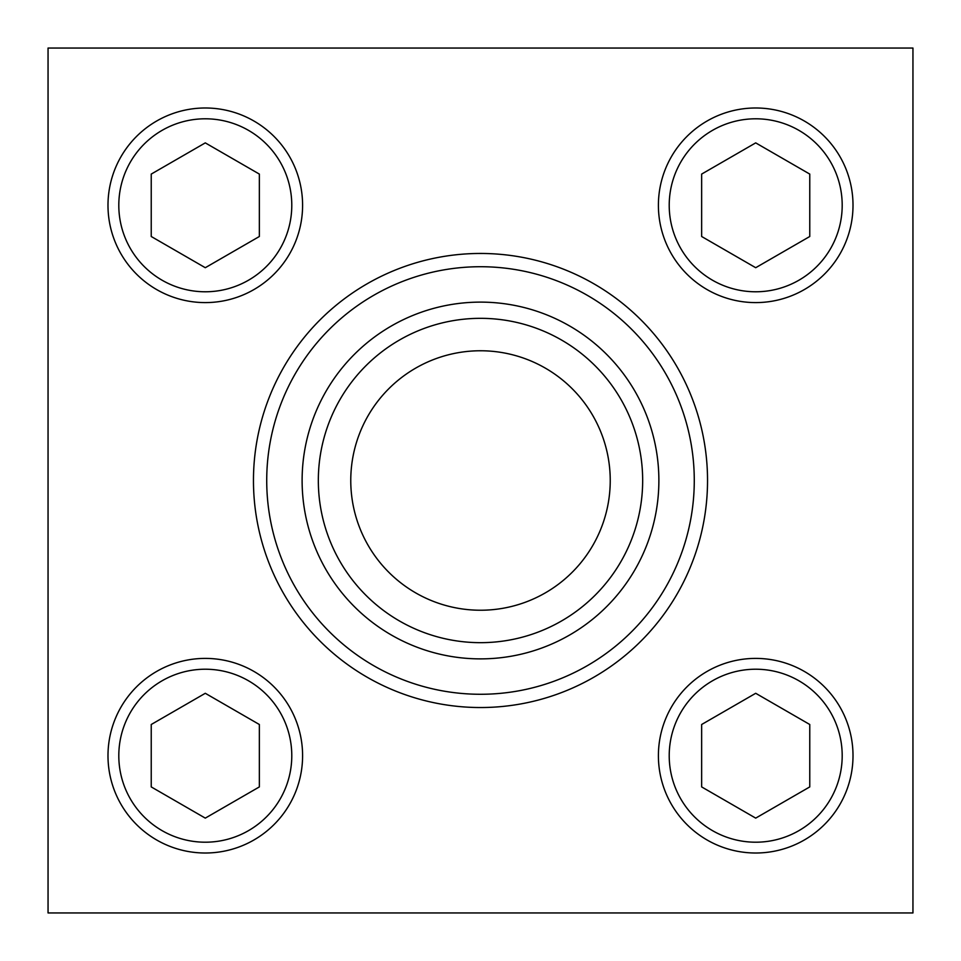 <?xml version="1.0" encoding="UTF-8"?>
<svg xmlns="http://www.w3.org/2000/svg" width="961" height="961" viewBox="0 0 961 961"><rect width="100%" height="100%" fill="white"/><g stroke="black" fill="none" stroke-linecap="round" stroke-linejoin="round"><path stroke-width="1.44" d="M610.235 480.5A129.735 129.735 0 0 1 415.632 592.853A129.735 129.735 0 0 1 415.632 368.147A129.735 129.735 0 0 1 610.235 480.5M48.05 48.05L48.05 912.95L912.95 912.95L912.95 48.05L48.05 48.05M707.536 480.5A227.036 227.036 0 0 1 366.982 677.121A227.036 227.036 0 0 1 366.982 283.879A227.036 227.036 0 0 1 707.536 480.5M694.274 480.5A213.774 213.774 0 0 1 373.613 665.637A213.774 213.774 0 0 1 373.613 295.363A213.774 213.774 0 0 1 694.274 480.5M302.114 480.5A178.386 178.386 0 0 1 569.693 326.019A178.386 178.386 0 0 1 569.693 634.981A178.386 178.386 0 0 1 302.114 480.5M642.669 480.5A162.169 162.169 0 0 1 480.5 642.669A162.169 162.169 0 0 1 318.331 480.5A162.169 162.169 0 0 1 480.5 318.331A162.169 162.169 0 0 1 642.669 480.5M755.706 267.711L809.763 236.502L809.763 174.085L755.706 142.877L701.65 174.085L701.65 236.502L755.706 267.711M853.008 205.294A97.301 97.301 0 0 1 707.056 289.561A97.301 97.301 0 0 1 707.056 121.026A97.301 97.301 0 0 1 853.008 205.294M205.294 267.711L259.35 236.502L259.35 174.085L205.294 142.877L151.237 174.085L151.237 236.502L205.294 267.711M302.595 205.294A97.301 97.301 0 0 1 156.643 289.561A97.301 97.301 0 0 1 156.643 121.026A97.301 97.301 0 0 1 302.595 205.294M205.294 818.123L259.35 786.915L259.35 724.498L205.294 693.289L151.237 724.498L151.237 786.915L205.294 818.123M302.595 755.706A97.301 97.301 0 0 1 156.643 839.974A97.301 97.301 0 0 1 156.643 671.439A97.301 97.301 0 0 1 302.595 755.706M755.706 818.123L809.763 786.915L809.763 724.498L755.706 693.289L701.65 724.498L701.65 786.915L755.706 818.123M853.008 755.706A97.301 97.301 0 0 1 707.056 839.974A97.301 97.301 0 0 1 707.056 671.439A97.301 97.301 0 0 1 853.008 755.706M842.196 205.294A86.49 86.49 0 0 1 712.461 280.192A86.49 86.49 0 0 1 712.461 130.384A86.49 86.49 0 0 1 842.196 205.294M291.784 205.294A86.49 86.49 0 0 1 162.049 280.192A86.49 86.49 0 0 1 162.049 130.384A86.49 86.49 0 0 1 291.784 205.294M291.784 755.706A86.49 86.49 0 0 1 162.049 830.616A86.49 86.49 0 0 1 162.049 680.808A86.49 86.49 0 0 1 291.784 755.706M842.196 755.706A86.49 86.49 0 0 1 712.461 830.616A86.49 86.49 0 0 1 712.461 680.808A86.49 86.49 0 0 1 842.196 755.706"/></g></svg>
